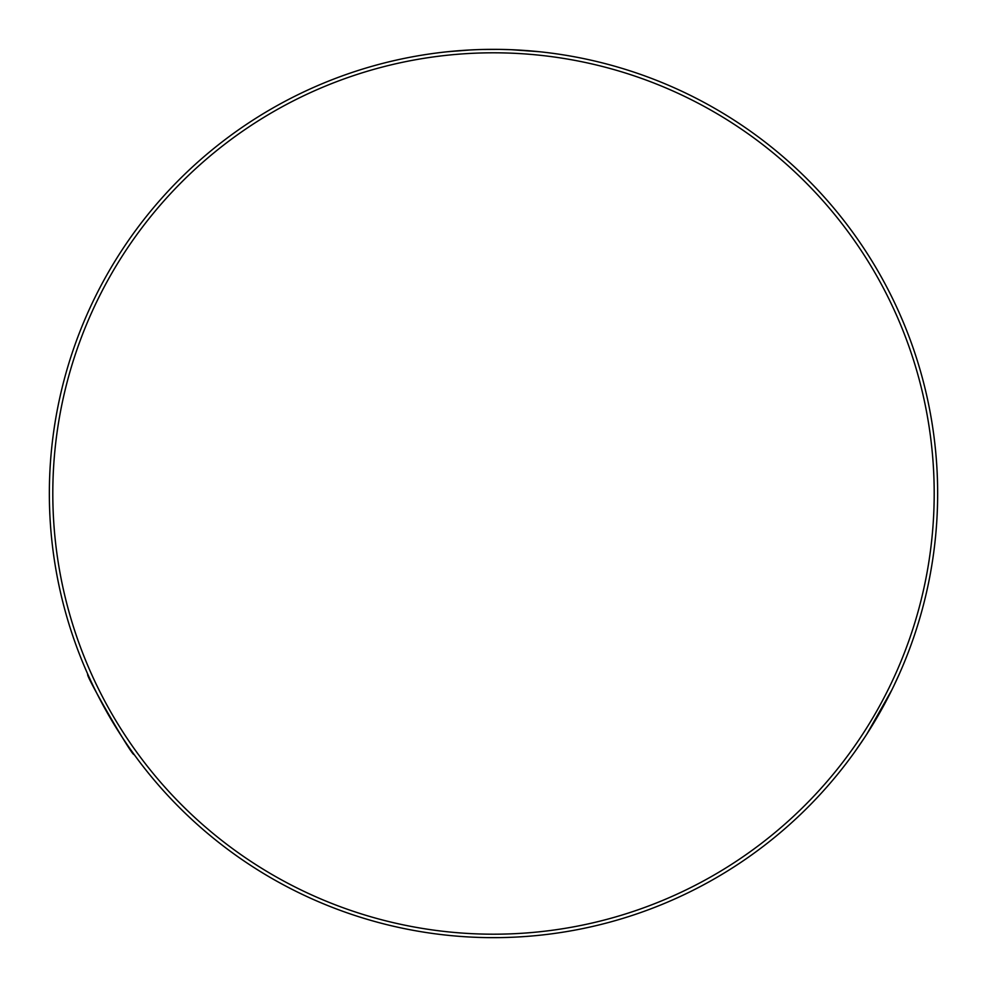 <?xml version="1.0" encoding="UTF-8"?>
<svg xmlns="http://www.w3.org/2000/svg" width="987" height="987" viewBox="0 0 987 987"><rect width="100%" height="100%" fill="white"/><g stroke="black" fill="none" stroke-linecap="round" stroke-linejoin="round"><path stroke-width="1.48" d="M937.65 493.5A444.15 444.15 0 0 1 493.5 937.65A444.15 444.15 0 0 1 49.35 493.5A444.15 444.15 0 0 1 493.5 49.35A444.15 444.15 0 0 1 937.65 493.5A444.15 444.15 0 0 0 493.5 49.35A444.15 444.15 0 0 0 49.35 493.5M854.927 751.65L864.427 737.807M868.794 731.046L873.409 723.57M875.777 719.622L880.404 711.615M893.58 686.384L899.108 674.466L893.593 686.372M132.085 751.662L133.973 754.29C133.837 759.2 83.611 672.221 87.892 674.466L88.238 675.231M105.128 708.999L120.192 734.143M487.615 937.613L499.891 937.601M506.01 937.477L511.574 937.28M516.435 937.058L525.652 936.49M470.565 49.942L447.407 51.743M499.385 49.387L482.643 49.486M475.475 49.72L467.813 50.09M891.903 689.827L866.833 734.118M493.5 49.35L494.721 49.35M500.779 49.412L510.045 49.658M519.557 50.115L520.976 50.201M522.382 50.288L525.244 50.485M511.587 49.72L539.593 51.743M499.891 49.399L505.986 49.523M132.061 751.625L130.703 749.725M90.212 679.574L89.237 677.452M534.004 51.201L536.323 51.423M52.804 493.5A440.695 440.695 0 0 0 493.5 934.196A440.695 440.695 0 0 0 934.196 493.5A440.695 440.695 0 0 0 493.5 52.804A440.695 440.695 0 0 0 52.804 493.5"/></g></svg>
